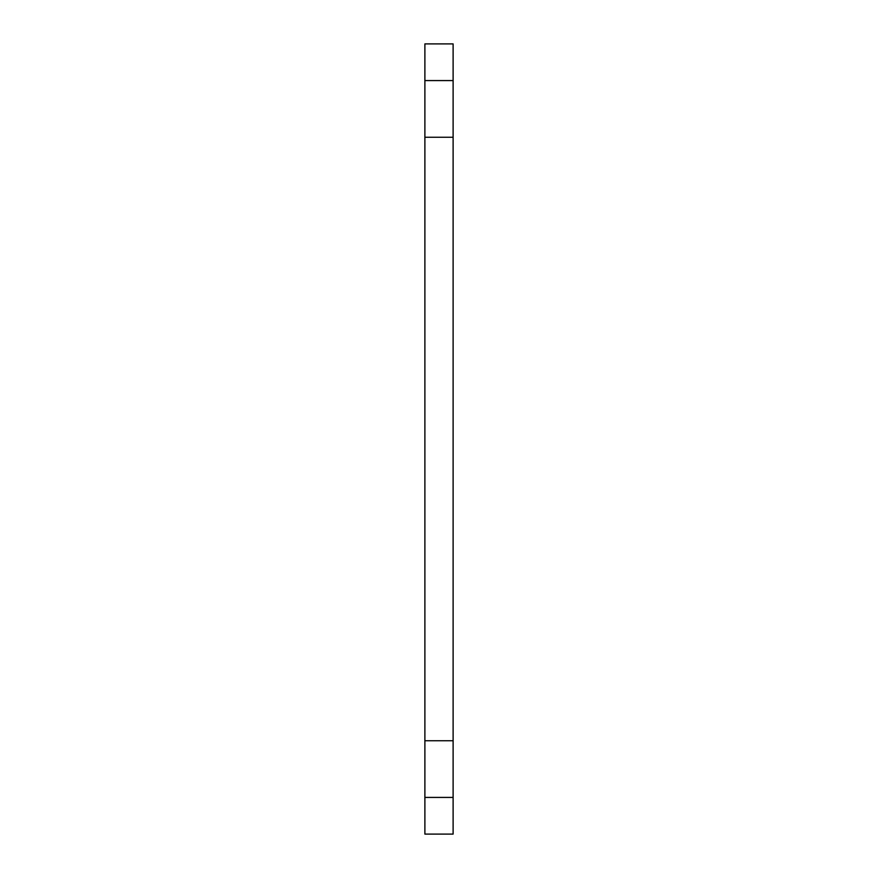 <?xml version="1.0" encoding="UTF-8"?>
<svg xmlns="http://www.w3.org/2000/svg" width="878" height="878" viewBox="0 0 878 878"><rect width="100%" height="100%" fill="white"/><g stroke="black" fill="none" stroke-linecap="round" stroke-linejoin="round"><path stroke-width="1.32" d="M424.886 137.242L424.886 834.1L453.114 834.1L453.114 43.9L424.886 43.9L424.886 137.242L453.114 137.242M424.886 740.758L453.114 740.758M424.886 797.422L453.114 797.422M424.886 80.578L453.114 80.578"/></g></svg>
